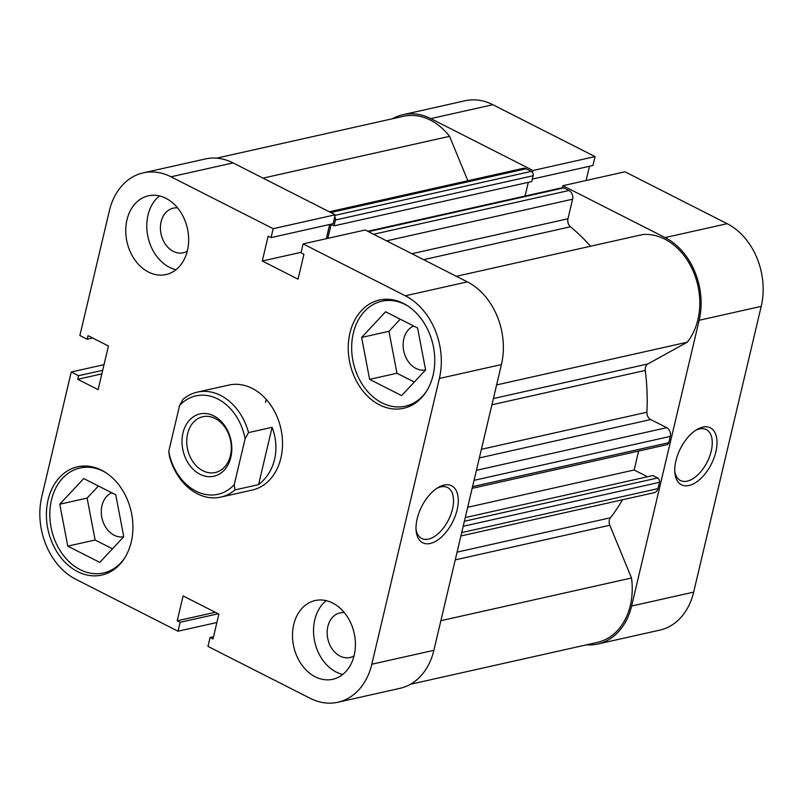 <?xml version="1.0" encoding="UTF-8"?>
<svg xmlns="http://www.w3.org/2000/svg" width="803" height="803" viewBox="0 0 803 803"><rect width="100%" height="100%" fill="white"/><g stroke="black" fill="none" stroke-linecap="round" stroke-linejoin="round"><path stroke-width="1.2" d="M426.584 391.141A53.781 41.264 77.4 0 1 405.364 406.177A53.781 41.264 77.4 0 1 363.99 386.895A53.781 41.264 77.4 0 1 353.3 333.225A53.781 41.264 77.4 0 1 381.847 301.205A53.781 41.264 77.4 0 1 407.452 305.752M124.736 557.924A53.781 41.264 77.4 0 1 103.517 572.951A53.781 41.264 77.4 0 1 62.142 553.668A53.781 41.264 77.4 0 1 51.452 499.998A53.781 41.264 77.4 0 1 79.999 467.988A53.781 41.264 77.4 0 1 105.605 472.525M344.346 612.639A22.855 17.536 -102.6 0 0 339.99 612.9A22.855 17.536 -102.6 0 0 327.855 626.501A22.855 17.536 -102.6 0 0 332.402 649.316A22.855 17.536 -102.6 0 0 349.988 657.506A22.855 17.536 -102.6 0 0 354.033 655.88M177.593 207.907A22.855 17.536 -102.6 0 0 173.237 208.168A22.855 17.536 -102.6 0 0 161.112 221.779A22.855 17.536 -102.6 0 0 165.649 244.584A22.855 17.536 -102.6 0 0 183.235 252.784A22.855 17.536 -102.6 0 0 187.29 251.158M187.44 250.536A40.341 30.956 -102.6 0 0 179.41 210.286A40.341 30.956 -102.6 0 0 148.384 195.822A40.341 30.956 -102.6 0 0 126.974 219.831A40.341 30.956 -102.6 0 0 134.994 260.092A40.341 30.956 -102.6 0 0 166.02 274.546A40.341 30.956 -102.6 0 0 187.44 250.536M159.456 195.932A40.341 30.956 -102.6 0 0 148.003 215.124A40.341 30.956 -102.6 0 0 175.987 269.728M354.183 655.268A40.341 30.956 -102.6 0 0 346.163 615.008A40.341 30.956 -102.6 0 0 315.137 600.554A40.341 30.956 -102.6 0 0 293.717 624.563A40.341 30.956 -102.6 0 0 301.747 664.814A40.341 30.956 -102.6 0 0 332.773 679.278A40.341 30.956 -102.6 0 0 354.183 655.268M326.209 600.664A40.341 30.956 -102.6 0 0 314.756 619.846A40.341 30.956 -102.6 0 0 342.74 674.46M433.068 375.272A55.467 42.559 -102.6 0 0 422.047 319.925A55.467 42.559 -102.6 0 0 379.377 300.041A55.467 42.559 -102.6 0 0 349.937 333.054A55.467 42.559 -102.6 0 0 360.959 388.401A55.467 42.559 -102.6 0 0 403.628 408.285A55.467 42.559 -102.6 0 0 433.068 375.272M131.22 542.045A55.467 42.559 -102.6 0 0 120.199 486.698A55.467 42.559 -102.6 0 0 77.53 466.814A55.467 42.559 -102.6 0 0 48.09 499.827A55.467 42.559 -102.6 0 0 59.111 555.184A55.467 42.559 -102.6 0 0 101.78 575.058A55.467 42.559 -102.6 0 0 131.22 542.045M430.247 543.47A31.929 17.295 -63.1 0 1 416.155 531.004A31.929 17.295 -63.1 0 1 438.267 487.461A31.929 17.295 -63.1 0 1 444.049 485.082A31.929 17.295 -63.1 0 1 457.128 509.805A31.929 17.295 -63.1 0 1 430.247 543.47M416.034 529.408A28.577 15.478 116.9 0 0 421.695 538.472A28.577 15.478 116.9 0 0 428.461 539.114A28.577 15.478 116.9 0 0 450.824 514.532A28.577 15.478 116.9 0 0 447.562 487.521A28.577 15.478 116.9 0 0 440.807 486.879A28.577 15.478 116.9 0 0 436.902 488.304M220.785 497.107L252.333 490.031A53.781 41.264 -102.6 0 0 280.889 458.021A53.781 41.264 -102.6 0 0 270.189 404.351A53.781 41.264 -102.6 0 0 228.825 385.069L197.267 392.135A53.781 41.264 77.4 0 1 248.549 432.596L245.106 438.729L234.235 484.711L234.998 489.91A53.781 41.264 77.4 0 1 220.785 497.107A53.781 41.264 77.4 0 1 169.503 456.646L168.73 451.457A50.418 38.685 -102.6 0 0 196.022 491.175A50.418 38.685 -102.6 0 0 234.235 484.711M266.285 399.442A53.781 41.264 -102.6 0 0 265.482 402.474M123.762 536.715L99.773 562.391L67.773 546.14L59.763 504.214L83.753 478.548L115.752 494.789L123.762 536.715A22.855 17.536 77.4 0 1 106.387 528.274A22.855 17.536 77.4 0 1 101.971 505.639A22.855 17.536 77.4 0 1 111.788 492.781M425.61 369.942L401.62 395.618L369.621 379.367L361.611 337.441L385.601 311.765L417.6 328.015L425.61 369.942A22.855 17.536 77.4 0 1 408.235 361.501A22.855 17.536 77.4 0 1 403.819 338.866A22.855 17.536 77.4 0 1 413.635 326.008M171.009 176.811A63.869 49.003 -102.6 0 0 143.245 172.866L205.297 158.964A63.869 49.003 77.4 0 1 233.061 162.909L171.009 176.811L273.191 228.694L271.083 237.608L268.162 236.122L262.28 261.015L298.054 279.173L303.935 254.29L301.015 252.804L303.122 243.891L365.174 229.989L467.356 281.883A63.869 49.003 77.4 0 1 501.423 364.572L439.371 378.474A63.869 49.003 -102.6 0 0 405.304 295.785L467.356 281.883M303.122 243.891L405.304 295.785M337.912 702.234A63.869 49.003 -102.6 0 0 371.819 664.222L433.871 650.32A63.869 49.003 77.4 0 1 399.974 688.332L337.912 702.234A63.869 49.003 -102.6 0 1 310.149 698.289L207.967 646.405L210.075 637.492L212.996 638.977L218.878 614.094L183.104 595.926L177.222 620.809L180.143 622.295L178.035 631.208L75.853 579.314A63.869 49.003 -102.6 0 1 41.786 496.635L71.246 372.01L78.553 375.714L77.71 379.277L98.117 389.646L108.435 346.013L88.029 335.654L87.186 339.217L79.878 335.503L109.338 210.878A63.869 49.003 -102.6 0 1 143.245 172.866M178.035 631.208L216.89 622.506M433.871 650.32L501.423 364.572M233.061 162.909L335.242 214.792L333.135 223.706L271.083 237.608M329.682 224.479L326.319 238.702M371.819 664.222L439.371 378.474M273.191 228.694L335.242 214.792M71.246 372.01L104.019 364.662M215.314 612.277L177.222 620.809M218.235 613.763L180.143 622.295M213.528 636.719L210.075 637.492M92.636 337.993L87.186 339.217M101.84 373.877L77.71 379.277M102.684 370.313L78.553 375.714M301.125 252.303L262.28 261.015M98.408 485.986L87.105 498.091L95.115 540.017L112.45 548.82M400.255 319.213L388.953 331.318L396.963 373.234L414.298 382.047M59.763 504.214L87.105 498.091M67.773 546.14L95.115 540.017M361.611 337.441L388.953 331.318M369.621 379.367L396.963 373.234M702.786 427.126A31.929 17.295 -63.1 0 1 715.864 451.838A31.929 17.295 -63.1 0 1 688.984 485.504A31.929 17.295 -63.1 0 1 674.891 473.037A31.929 17.295 -63.1 0 1 697.004 429.495A31.929 17.295 -63.1 0 1 702.786 427.126M674.771 471.441A28.577 15.478 116.9 0 0 680.432 480.505A28.577 15.478 116.9 0 0 687.187 481.148A28.577 15.478 116.9 0 0 709.561 456.566A28.577 15.478 116.9 0 0 706.299 429.555A28.577 15.478 116.9 0 0 699.543 428.912A28.577 15.478 116.9 0 0 695.639 430.338M403.026 114.668L465.088 100.766A63.869 49.003 77.4 0 1 492.851 104.711L595.033 156.595L532.981 170.497L430.789 118.613A63.869 49.003 -102.6 0 0 403.026 114.668A63.869 49.003 -102.6 0 0 392.496 118.744M586.441 644.839A63.869 49.003 -102.6 0 0 597.703 644.036A63.869 49.003 -102.6 0 0 631.61 606.024L693.662 592.122A63.869 49.003 77.4 0 1 659.755 630.134L597.703 644.036M699.162 320.267A63.869 49.003 -102.6 0 0 665.095 237.588L562.903 185.694L624.965 171.792L727.147 223.686A63.869 49.003 77.4 0 1 761.214 306.365L699.162 320.267L631.61 606.024M562.903 185.694L562.441 187.661M532.509 172.464L532.981 170.497M532.329 179.079L592.925 165.508L595.033 156.595M586.11 180.494L589.472 166.281M761.214 306.365L693.662 592.122M200.017 474.282A31.929 24.502 77.4 0 1 182.984 432.937A31.929 24.502 77.4 0 1 213.819 415.904A31.929 24.502 77.4 0 1 230.852 457.248A31.929 24.502 77.4 0 1 200.017 474.282M215.204 418.504A28.577 21.922 -102.6 0 0 202.778 416.737A28.577 21.922 -102.6 0 0 186.738 441.449A28.577 21.922 -102.6 0 0 202.848 470.739A28.577 21.922 -102.6 0 0 215.274 472.505A28.577 21.922 -102.6 0 0 231.314 447.783A28.577 21.922 -102.6 0 0 215.204 418.504M248.549 432.596L272.107 427.316C276.152 438.177 276.975 448.887 274.576 459.436C272.006 469.916 266.666 478.317 258.566 484.631L234.998 489.91M245.106 438.729A50.418 38.685 -102.6 0 0 217.814 399.001A50.418 38.685 -102.6 0 0 179.601 405.465L183.054 399.332A53.781 41.264 77.4 0 1 197.267 392.135M179.601 405.465L168.73 451.457M272.107 427.316L258.566 484.631M493.393 398.559L647.921 363.94L687.248 342.208A62.192 47.718 -102.6 0 0 697.897 319.634A62.192 47.718 -102.6 0 0 642.872 234.506L456.345 276.292M410.504 684.256L597.332 642.4A62.192 47.718 -102.6 0 0 630.345 605.382A62.192 47.718 -102.6 0 0 631.509 577.989L609.788 525.252L455.261 559.872M440.877 620.699L631.509 577.989M481.399 449.309L646.897 412.23A188.243 144.44 -102.6 0 0 645.281 370.414L491.918 404.772M457.088 552.133L610.441 517.774A188.243 144.44 -102.6 0 0 622.486 499.767M590.556 246.22A188.243 144.44 -102.6 0 0 570.491 226.767L423.623 259.67M327.805 238.361L331.107 224.398L334.008 225.864L335.393 220.032A3.363 2.58 -102.6 0 0 334.781 216.76M464.385 521.267L657.647 477.976L652.859 475.547L465.258 517.574M657.647 477.976A3.363 2.58 77.4 0 1 659.444 482.322L657.948 488.625A6.725 5.159 77.4 0 1 654.385 492.62L460.912 535.972M610.441 517.774A6.725 5.159 -102.6 0 0 609.788 525.252M467.848 180.755L449.55 136.329A62.192 47.718 -102.6 0 0 403.397 116.305L216.559 158.161M329.32 211.791L523.245 168.339A6.725 5.159 77.4 0 1 526.166 168.76L330.786 212.534M335.112 215.334L531.325 171.38L526.166 168.76M531.325 171.38A3.363 2.58 77.4 0 1 533.122 175.737L335.393 220.032M334.008 225.864L531.737 181.568L533.122 175.737M525.082 196.032L528.314 182.341M367.714 231.284L562.371 187.681A3.363 2.58 77.4 0 1 563.826 187.882L568.996 190.502A6.725 5.159 77.4 0 1 572.579 199.214L567.962 218.757A6.725 5.159 -102.6 0 0 570.491 226.767M647.921 363.94A6.725 5.159 -102.6 0 0 645.281 370.414M646.897 412.23A6.725 5.159 -102.6 0 0 650.681 419.547L479.351 457.931M476.43 470.317L666.711 427.688L650.681 419.547M666.711 427.688A6.725 5.159 77.4 0 1 670.294 436.39L474.051 480.355M472.565 486.648L668.809 442.684L670.294 436.39M668.809 442.684A3.363 2.58 77.4 0 1 667.022 444.691L472.164 488.344M647.449 476.751L634.139 469.996L638.616 451.055M496.615 384.918L687.248 342.208M263.023 178.125L449.55 136.329M467.687 507.285L634.139 469.996M492.851 104.711L430.789 118.613M665.095 237.588L727.147 223.686M411.899 253.718L567.962 218.757M572.579 199.214L386.604 240.87M563.826 187.882L368.447 231.655M373.606 234.275L568.996 190.502M659.444 482.322L463.201 526.286M461.705 532.59L657.948 488.625M405.364 406.177L413.404 404.371M103.517 572.951L111.557 571.144M79.999 467.988L88.039 466.182M381.847 301.205L389.887 299.409"/></g></svg>
